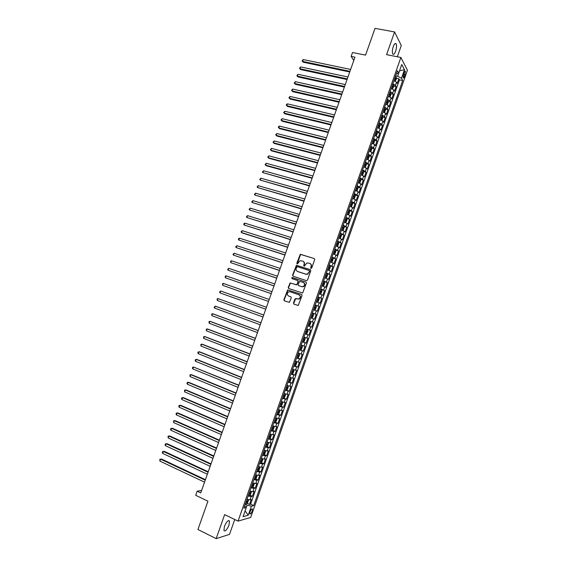 <?xml version="1.0" encoding="UTF-8"?>
<svg xmlns="http://www.w3.org/2000/svg" width="567" height="567" viewBox="0 0 567 567"><rect width="100%" height="100%" fill="white"/><g stroke="black" fill="none" stroke-linecap="round" stroke-linejoin="round"><path stroke-width="0.85" d="M311 268.425L311.722 268.035L314.699 259.58L314.224 258.545L300.312 254.264L296.796 263.201L297.455 263.917L299.95 260.707L302.601 261.047C303.99 261.663 304.486 262.762 304.089 264.35L303.706 265.441L304.38 266.157L306.846 262.946L309.547 263.279C310.95 263.903 311.453 265.009 311.056 266.603L310.666 267.695L311 268.425M228.99 525.113L229.493 520.988C228.161 519.911 226.474 521.732 224.426 526.459L223.93 530.592C225.276 531.655 226.963 529.826 228.99 525.113M395.631 51.2C396.638 47.975 396.808 45.53 396.149 43.879C395.327 42.908 394.363 43.822 393.257 46.629C392.251 49.875 392.073 52.313 392.733 53.957C393.569 54.928 394.533 54.007 395.631 51.2M252.152 511.172L252.421 509.074C251.812 508.556 251.018 509.442 250.04 511.753L249.771 513.851C250.387 514.361 251.181 513.468 252.152 511.172M293.472 303.104L293.933 304.16L298.27 305.436L302.055 295.492L301.587 294.443L287.682 289.9L283.883 299.773L284.343 300.822L289.397 302.367L291.282 297.831L290.821 296.782L288.582 296.009C286.782 294.677 286.81 293.274 288.667 291.814L290.084 291.764L298.894 294.776C300.701 296.087 300.694 297.484 298.873 298.972L295.917 298.533L294.89 299.078L293.472 303.104L294.103 304.217M397.347 56.764L401.301 45.516L394.575 31.943L375.014 28.35L365.552 55.119L352.525 52.525L351.15 56.409L354.963 57.182L200.739 492.921L197.16 491.206L195.714 495.296L207.94 501.193L197.94 529.5L216.169 538.65L229.522 534.355L234.738 519.507M394.575 31.943L386.581 54.652L400.883 57.465L238.062 521.123L224.638 514.609L216.169 538.65M306.449 280.637L307.477 280.091L310.787 270.686L310.319 269.644L296.406 265.285L292.579 275.151L293.04 276.186L306.449 280.637M306.421 283.082L302.629 293.019L288.695 288.497L288.234 287.455L290.148 282.926L296.073 284.733L297.094 284.187L298.036 281.523L297.569 280.481L291.934 278.603L291.977 277.504L305.953 282.033L306.421 283.082M247.077 503.283L249.508 504.432L251.224 499.548L250.012 499.832L251.16 496.572L248.112 496.005M249.919 495.147L252.365 496.288L254.073 491.412L252.875 491.667L254.023 488.407L250.99 487.818M252.754 487.025L255.214 488.159L256.929 483.282L255.738 483.516L256.886 480.256L253.86 479.647M255.582 478.902L258.063 480.036L259.778 475.16L258.602 475.366L259.743 472.105L256.723 471.475M258.41 470.794L260.912 471.921L262.62 467.052L261.458 467.222L262.599 463.969L259.594 463.317M261.238 462.686L263.761 463.806L265.462 458.944L264.307 459.086L265.448 455.84L262.45 455.166M264.059 454.592L266.603 455.705L268.304 450.85L267.163 450.963L268.304 447.717L265.313 447.023M266.88 446.498L269.438 447.611L271.146 442.763L270.012 442.848L271.146 439.602L268.17 438.886M269.694 438.419L272.28 439.524L273.981 434.676L272.855 434.733L273.996 431.494L271.019 430.757M272.507 430.346L275.115 431.452L276.809 426.604L275.697 426.632L276.838 423.393L273.875 422.642M275.314 422.28L277.943 423.379L279.644 418.538L278.539 418.538L279.673 415.299L276.724 414.527M278.121 414.222L280.771 415.313L282.472 410.48L281.381 410.451L282.515 407.219L279.566 406.419M279.744 405.922L283.599 407.262L285.293 402.428L284.216 402.372L285.35 399.14L282.409 398.325M283.691 398.112L286.42 399.211L288.114 394.384L287.044 394.299L288.178 391.067L285.251 390.231M286.3 390.004L289.241 391.173L290.935 386.354L289.879 386.233L291.006 383.008L288.086 382.151M288.709 381.825L292.062 383.136L293.749 378.324L292.7 378.175L293.834 374.957L290.921 374.078M291.077 373.639L294.875 375.113L296.562 370.301L295.527 370.123L296.654 366.906L293.756 366.013M293.883 365.644L297.689 367.097L299.376 362.292L298.348 362.086L299.475 358.868L296.584 357.954M296.69 357.649L300.503 359.088L302.183 354.283L301.169 354.049L302.296 350.838L299.411 349.903M299.496 349.662L303.31 351.086L304.989 346.288L303.983 346.026L305.11 342.815L302.232 341.858M302.296 341.688L306.116 343.092L307.796 338.293L306.797 338.003L307.924 334.799L305.06 333.821M305.096 333.715L308.916 335.104L310.596 330.313L309.61 329.994L310.737 326.79L307.874 325.791M307.888 325.756L311.715 327.124L313.395 322.339L309.568 320.979L313.395 322.339M312.417 321.992L313.544 318.789L314.515 319.15L316.188 314.366L312.353 313.034M312.382 312.963L315.224 313.998L316.343 310.801L317.307 311.184L318.98 306.407L315.146 305.089M315.195 304.954L318.03 306.003L319.15 302.813L320.1 303.225L321.772 298.455L317.931 297.151M318.002 296.952L320.83 298.022L321.95 294.833L322.885 295.279L324.558 290.51L320.716 289.227M320.809 288.957L323.629 290.049L324.742 286.867L325.678 287.334L327.343 282.572L323.495 281.303M323.608 280.97L326.422 282.082L327.542 278.9L328.456 279.396L330.129 274.641L326.273 273.393M326.415 272.996L329.214 274.123L330.334 270.948L331.241 271.473L332.907 266.717L329.129 265.512M329.214 265.023L332.007 266.178L333.12 262.996L334.02 263.549L335.685 258.8L332.51 257.801M332.007 257.057L334.792 258.233L335.905 255.058L336.798 255.639L338.456 250.898L335.579 250.004M334.799 249.104L337.578 250.295L338.69 247.12L339.569 247.736L341.235 242.995L338.485 242.159M337.592 241.152L340.363 242.364L341.469 239.196L342.34 239.834L343.999 235.099L341.27 234.277M340.377 233.214L343.141 234.447L344.254 231.279L345.105 231.946L346.77 227.211L344.056 226.41M343.163 225.283L345.92 226.531L347.025 223.37L347.876 224.064L349.534 219.337L346.841 218.55M345.948 217.352L348.691 218.628L349.804 215.467L350.64 216.183L352.291 211.463L349.619 210.697M348.726 209.436L351.462 210.726L352.568 207.572L353.397 208.316L355.055 203.603L352.398 202.851M351.505 201.526L354.233 202.837L355.339 199.676L356.154 200.456L357.812 195.743L355.169 195.013M354.283 193.623L356.997 194.949L358.103 191.795L358.911 192.603L360.562 187.89L357.933 187.181M357.054 185.721L359.762 187.075L360.867 183.928L361.661 184.757L363.312 180.051L360.704 179.356M359.825 177.832L362.526 179.2L363.631 176.061L364.411 176.918L366.062 172.219L363.468 171.532M362.589 169.951L365.283 171.34L366.388 168.201L367.161 169.086L368.812 164.387L366.225 163.721M365.354 162.077L368.04 163.487L369.138 160.348L369.904 161.262L371.555 156.57L368.982 155.918M368.118 154.21L370.797 155.642L371.895 152.502L372.647 153.444L374.291 148.752L371.739 148.122M370.875 146.35L373.547 147.796L374.645 144.663L375.389 145.634L377.034 140.949L374.489 140.325M373.632 138.504L376.297 139.964L377.395 136.838L378.125 137.831L379.77 133.153L377.239 132.543M376.389 130.658L379.039 132.139L380.138 129.014L380.861 130.034L382.505 125.357L379.982 124.768M379.139 122.819L381.782 124.322L382.881 121.196L383.597 122.245L385.234 117.575L382.725 117M381.889 114.988L384.525 116.511L385.617 113.386L386.325 114.463L387.963 109.8L385.461 109.233M384.639 107.163L387.261 108.708L388.36 105.59L389.054 106.688L390.684 102.032L388.204 101.479M387.381 99.353L389.997 100.912L391.088 97.793L391.776 98.927L393.413 94.271L390.932 93.732M390.124 91.542L392.733 93.123L393.824 90.011L394.497 91.167L396.135 86.51L395.461 85.341L392.86 83.739M393.668 85.986L396.135 86.51M404.044 72.647L403.151 77.785C403.534 78.253 403.995 77.792 404.533 76.403L405.426 71.265C405.044 70.804 404.583 71.258 404.044 72.647M400.883 57.465L407.439 70.251L250.699 517.43L238.062 521.123M249.508 504.432L250.614 504.148L253.69 505.601L402.705 80.535L401.464 78.246L397.616 76.276L395.624 75.865M253.69 505.601L251.379 506.196L248.218 515.212L243.052 516.679L246.262 507.522L243.853 508.152L397.41 70.776L398.707 73.164L401.755 64.482L404.469 69.684L401.464 78.246M250.614 504.148L399.452 79.855L398.849 78.763L397.219 83.413L396.553 82.229L393.952 80.62M392.733 93.123L393.413 94.271M389.997 100.912L390.684 102.032M387.261 108.708L387.963 109.8M384.525 116.511L385.234 117.575M381.782 124.322L382.505 125.357M379.039 132.139L379.77 133.153M376.297 139.964L377.034 140.949M373.547 147.796L374.291 148.752M370.797 155.642L371.555 156.57M368.04 163.487L368.812 164.387M365.283 171.34L366.062 172.219M362.526 179.2L363.312 180.051M359.762 187.075L360.562 187.89M356.997 194.949L357.812 195.743M354.233 202.837L355.055 203.603M351.462 210.726L352.291 211.463M348.691 218.628L349.534 219.337M345.92 226.531L346.77 227.211M343.141 234.447L343.999 235.099M340.363 242.364L341.235 242.995M337.578 250.295L338.456 250.898M334.792 258.233L335.685 258.8M332.007 266.178L332.907 266.717M329.214 274.123L330.129 274.641M326.422 282.082L327.343 282.572M323.629 290.049L324.558 290.51M320.83 298.022L321.772 298.455M318.03 306.003L318.98 306.407M315.224 313.998L316.188 314.366M311.715 327.124L310.737 326.79M308.916 335.104L307.924 334.799M306.116 343.092L305.11 342.815M303.31 351.086L302.296 350.838M300.503 359.088L299.475 358.868M297.689 367.097L296.654 366.906M294.875 375.113L293.834 374.957M292.062 383.136L291.006 383.008M289.241 391.173L288.178 391.067M286.42 399.211L285.35 399.14M283.599 407.262L282.515 407.219M280.771 415.313L279.673 415.299M277.943 423.379L276.838 423.393M275.115 431.452L273.996 431.494M272.28 439.524L271.146 439.602M269.438 447.611L268.304 447.717M266.603 455.705L265.448 455.84M263.761 463.806L262.599 463.969M260.912 471.921L259.743 472.105M258.063 480.036L256.886 480.256M255.214 488.159L254.023 488.407M252.365 496.288L251.16 496.572M244.682 505.792L246.262 507.522L247.099 505.147L245.22 504.254M397.616 76.276L398.707 73.164L396.333 73.859M201.639 490.377L197.16 491.206M351.15 56.409L353.794 60.485M396.39 78.253L398.849 78.763M399.452 79.855L402.705 80.535M393.824 90.011L391.216 88.424M391.088 97.793L388.473 96.227M388.36 105.59L385.73 104.037M385.617 113.386L382.987 111.855M382.881 121.196L380.237 119.687M380.138 129.014L377.487 127.518M377.395 136.838L374.737 135.364M374.645 144.663L371.98 143.21M371.895 152.502L369.223 151.07M369.138 160.348L366.459 158.93M366.388 168.201L363.695 166.804M363.631 176.061L360.931 174.679M360.867 183.928L358.195 182.581M358.103 191.795L355.389 190.462M355.339 199.676L352.617 198.365M352.568 207.572L349.839 206.268M349.804 215.467L347.061 214.184M347.025 223.37L344.275 222.108M344.254 231.279L341.497 230.039M341.469 239.196L338.705 237.977M338.69 247.12L335.919 245.922M335.905 255.058L333.127 253.874M333.12 262.996L330.327 261.834M330.334 270.948L327.535 269.807M327.542 278.9L324.735 277.78M324.742 286.867L321.928 285.761M321.95 294.833L319.122 293.756M319.15 302.813L316.315 301.75M316.343 310.801L313.508 309.759M313.544 318.789L310.695 317.775M306.747 329.002L309.61 329.994M303.926 337.032L306.797 338.003M301.105 345.076L303.983 346.026M298.277 353.121L301.169 354.049M295.45 361.172L298.348 362.086M292.622 369.237L295.527 370.123M289.787 377.303L292.7 378.175M286.952 385.383L289.879 386.233M284.117 393.47L287.044 394.299M281.275 401.564L284.216 402.372M278.432 409.665L281.381 410.451M275.583 417.773L278.539 418.538M272.734 425.888L275.697 426.632M269.878 434.01L272.855 434.733M267.029 442.14L270.012 442.848M264.165 450.283L267.163 450.963M261.309 458.427L264.307 459.086M258.446 466.584L261.458 467.222M255.582 474.742L258.602 475.366M252.712 482.914L255.738 483.516M249.841 491.093L252.875 491.667M246.964 499.279L250.012 499.832M247.099 505.147L251.379 506.196M399.537 70.818L404.469 69.684M248.218 515.212L245.079 510.895M311.056 268.439L311.326 266.752C311.708 265.321 311.311 264.257 310.114 263.556M303.154 261.309C304.351 262.004 304.755 263.067 304.366 264.505L304.096 266.178M314.224 258.545L300.595 254.427L297.193 263.938M310.567 269.786L296.69 265.434L292.87 275.293L293.111 276.207M309.426 271.217L309.1 270.487L297.314 266.646L296.194 268.177C295.797 269.757 296.286 270.863 297.675 271.487L305.726 274.13L307.378 274.081L309.702 271.366L309.256 270.572M309.702 271.366L307.654 274.23L306.003 274.279L297.958 271.636M297.732 280.566L298.32 281.664L296.881 284.847L290.439 283.061L288.525 287.582L288.809 288.532M306.173 282.146L292.615 277.639L292.055 278.645M301.722 286.633L303.154 286.576C305.025 285.095 305.046 283.698 303.217 282.366L299.582 281.345L298.136 284.535L298.603 285.584L301.998 286.76L303.437 286.704C305.28 285.286 305.329 283.897 303.593 282.536M301.998 286.76L298.887 285.711M299.178 294.897C300.985 296.208 300.978 297.604 299.163 299.092L295.655 298.681L293.763 303.217M290.977 296.853L288.879 296.137M301.764 294.528L287.972 290.028L284.18 299.893L284.514 300.886M395.227 81.173L396.425 78.77L396.333 77.332L395.369 76.595M394.675 80.904L394.001 80.486M350.626 69.436L303.253 59.556L302.601 61.399L303.246 62.214L349.726 71.981M394.519 79.004L395.256 79.479L395.582 78.544L394.852 78.076M395.582 78.544L394.745 78.374L395.582 78.544M303.246 62.214L302.076 60.903L302.601 61.399L349.952 71.329M302.076 60.903L303.253 59.556M392.463 88.948L393.704 86.531L393.604 85.107L392.633 84.377M391.981 88.721L391.265 88.275M347.947 77.006L300.623 66.927L299.964 68.77L300.623 69.564L347.054 79.529M391.79 86.794L392.52 87.261L392.853 86.333L392.116 85.858M392.853 86.333L392.017 86.149L392.853 86.333M300.623 69.564L299.454 68.26L299.964 68.77L347.273 78.898M299.454 68.26L300.623 66.927M389.692 96.737L390.16 96.631L390.975 94.299L390.869 92.889L389.898 92.173M389.281 96.546L388.53 96.071M345.268 84.582L297.994 74.298L297.335 76.141L297.994 76.928L344.382 87.084M389.047 94.59L389.784 95.05L390.124 94.122L389.38 93.654M390.124 94.122L389.281 93.931L390.124 94.122M297.994 76.928L296.825 75.624L297.335 76.141L344.594 86.475M296.825 75.624L297.994 74.298M386.928 104.541L387.431 104.406L388.246 102.074L388.14 100.678L387.162 99.976M386.581 104.378L385.787 103.874M342.581 92.159L295.357 81.676L294.698 83.526L295.364 84.292L341.703 94.646M386.311 102.393L387.048 102.847L387.389 101.918L386.637 101.458M295.364 84.292L294.188 83.002L294.698 83.526L341.908 94.058M294.188 83.002L295.357 81.676M384.157 112.344L384.695 112.195L385.517 109.856L385.404 108.481L384.419 107.78M383.88 112.216L383.044 111.685M339.895 99.749L292.721 89.062L292.062 90.911L292.735 91.663L339.023 102.216M383.568 110.204L384.313 110.65L384.653 109.729L383.894 109.268M383.802 109.53L384.653 109.729L383.809 109.523M292.735 91.663L291.558 90.38L292.062 90.911L339.222 101.649M291.558 90.38L292.721 89.062M381.385 120.154L381.96 119.984L382.782 117.645L382.661 116.285L381.676 115.597M381.173 120.055L380.301 119.509M337.209 107.34L290.084 96.461L289.425 98.304L290.098 99.041L336.344 109.792M380.826 118.021L381.57 118.46L381.91 117.539L381.152 117.085M290.098 99.041L288.915 97.765L289.425 98.304L336.536 109.24M288.915 97.765L290.084 96.461M378.614 127.979L379.224 127.781L380.046 125.442L379.918 124.095L378.926 123.422M378.465 127.908L377.551 127.334M334.516 114.945L287.441 103.86L286.782 105.71L287.462 106.426L333.658 117.369M378.076 125.846L378.82 126.278L379.167 125.357L378.409 124.903M287.441 103.86L286.541 104.413L286.278 105.157L286.782 105.71L333.843 116.845M375.843 135.811L376.481 135.591L377.303 133.245L377.175 131.913L376.183 131.246M375.751 135.768L374.801 135.166M331.823 122.55L284.797 111.267L284.138 113.116L284.825 113.818L330.972 124.96M375.326 133.677L376.077 134.11L376.424 133.188L375.659 132.735M375.574 132.983L376.424 133.188L375.574 132.969M284.797 111.267L283.635 112.557L284.138 113.116L331.149 124.456M374.433 139.773L373.072 143.649L373.738 143.401L374.56 141.063L374.426 139.737L373.426 139.085M373.036 143.635L372.051 143.004M329.129 130.169L282.153 118.673L281.487 120.53L282.189 121.218L328.286 132.558M372.576 141.516L373.327 141.941L373.681 141.02L372.902 140.573M282.153 118.673L280.991 119.956L281.487 120.53L328.456 132.076M370.265 151.481L370.995 151.226L371.817 148.88L371.676 147.569L370.676 146.931M370.301 151.488L369.294 150.857M326.429 137.788L279.503 126.094L278.836 127.951L279.545 128.617L325.593 140.162M369.819 149.362L370.57 149.78L370.931 148.866L370.152 148.419M279.503 126.094L278.61 126.625L278.347 127.369L278.836 127.951L325.756 139.695M367.395 159.299L368.245 159.058L369.074 156.705L368.933 155.443L367.919 154.784M368.933 155.443L367.565 159.327L366.537 158.71M323.729 145.421L276.852 133.521L276.186 135.378L276.902 136.03L322.899 147.767M367.062 157.215L367.82 157.626L368.181 156.712L367.395 156.272M276.852 133.521L275.697 134.79L276.186 135.378L323.055 147.328M364.503 167.109L365.495 166.889L366.325 164.536L366.169 163.261L365.155 162.644M366.176 163.289L364.808 167.18L363.78 166.57M321.028 153.055L274.201 140.956L273.535 142.813L274.251 143.444L320.206 155.386M364.305 165.075L365.063 165.486L365.424 164.572L364.631 164.132M274.201 140.956L273.046 142.211L273.535 142.813L320.355 154.968M361.576 174.927L362.745 174.735L363.567 172.382L363.412 171.114L362.398 170.504M362.037 175.047L361.016 174.445M318.321 160.702L271.543 148.391L270.877 150.255L271.6 150.872L317.506 163.012M361.54 172.949L362.299 173.346L362.667 172.432L361.874 171.999M271.543 148.391L270.395 149.645L270.877 150.255L317.648 162.609M358.613 182.737L359.988 182.581L360.818 180.228L360.662 179.009L359.634 178.378M359.272 182.914L358.252 182.319M315.613 168.349L268.886 155.84L268.219 157.704L268.949 158.299L314.805 170.646M360.662 179.009L359.294 182.9M358.776 180.823L359.535 181.22L359.91 180.306L359.109 179.881M268.886 155.84L267.737 157.08L268.219 157.704L314.94 170.263M355.594 190.533L357.231 190.441L358.06 188.081L357.897 186.876L356.863 186.26M356.508 190.781L355.481 190.207M312.906 176.004L266.228 163.289L265.562 165.153L266.299 165.741L312.098 178.279M357.897 186.876L356.53 190.774M356.005 188.705L356.771 189.095L357.146 188.18L356.338 187.762M266.228 163.289L265.08 164.529L265.562 165.153L312.226 177.925M352.639 198.308L354.467 198.308L355.296 195.948L355.126 194.722L354.099 194.148M353.744 198.663L352.709 198.096M310.192 183.673L263.563 170.752L262.897 172.616L309.398 185.926M353.234 196.6L354.006 196.983L354.382 196.069L353.567 195.65M263.563 170.752L262.422 171.978L262.897 172.616L309.511 185.586M349.867 206.197L350.973 206.551L351.71 206.182L352.539 203.815L352.355 202.61L351.32 202.043M350.973 206.551L349.938 205.998M307.477 191.341L260.898 178.215L260.232 180.086L306.69 193.574M350.463 204.496L351.235 204.871L351.611 203.964L350.796 203.546M260.898 178.215L259.757 179.434L260.232 180.086L306.797 193.262M347.096 214.085L348.202 214.446L348.939 214.057L349.768 211.697L349.591 210.499L348.549 209.953M349.591 210.534L348.223 214.439L347.16 213.901M304.762 199.024L258.226 185.685L257.56 187.557L303.976 201.235M347.684 212.398L348.464 212.774L348.84 211.86L348.018 211.456M258.226 185.685L257.092 186.897L257.56 187.557L304.082 200.945M344.318 221.988L345.431 222.356L346.175 221.945L347.004 219.578L346.813 218.401L345.771 217.863M345.431 222.356L344.382 221.817M302.041 206.707L255.561 193.17L254.895 195.041L301.261 208.904M344.906 220.315L345.686 220.676L346.068 219.769L345.239 219.365M255.561 193.17L254.427 194.368L254.895 195.041L301.361 208.628M341.547 229.897L342.652 230.266L343.404 229.841L344.233 227.473L344.041 226.304L342.992 225.779M342.652 230.266L341.596 229.741M299.319 214.397L252.889 200.654L252.216 202.525L298.547 216.573M342.128 228.232L342.907 228.593L343.297 227.686L342.461 227.282M252.889 200.654L251.755 201.845L252.216 202.525L298.639 216.325M338.768 237.814L339.874 238.183L340.625 237.743L341.462 235.369L341.263 234.221L340.207 233.703M341.27 234.249L339.888 238.168L338.818 237.672M296.591 222.094L250.21 208.146L249.544 210.017L295.832 224.256M339.342 236.163L340.129 236.517L340.519 235.61L339.676 235.213M250.21 208.146L249.083 209.329L249.544 210.017L295.91 224.022M335.983 245.738L337.089 246.106L337.854 245.653L338.683 243.278L338.478 242.144L337.422 241.634M337.089 246.106L336.025 245.603M293.862 229.805L247.538 215.644L246.865 217.515L293.111 231.938M336.557 244.101L337.344 244.441L337.734 243.541L336.89 243.144M247.538 215.644L246.411 216.821L246.865 217.515L293.182 231.733M333.198 253.669L334.303 254.037L335.076 253.569L335.905 251.195L335.699 250.075L334.636 249.579M334.303 254.037L333.24 253.548M291.133 237.516L244.859 223.15L244.186 225.028L290.389 239.635M333.772 252.039L334.558 252.379L334.955 251.479L334.105 251.089M244.859 223.15L244.001 223.568L243.732 224.319L244.186 225.028L290.453 239.444M330.412 261.607L331.518 261.982L332.29 261.493L333.127 259.112L332.914 258.035L331.844 257.524M331.518 261.982L330.448 261.5M288.405 245.235L242.173 230.663L241.507 232.541L242.3 232.973L287.66 247.332M332.914 258.035L331.539 261.968M330.979 259.991L331.766 260.324L332.17 259.417L331.312 259.034M242.173 230.663L241.053 231.825L241.507 232.541L287.717 247.169M327.62 269.552L328.725 269.927L329.505 269.424L330.341 267.043L330.122 265.951L329.051 265.484M328.725 269.927L327.655 269.46M285.669 252.967L239.494 238.183L238.82 240.061L284.932 255.044M328.187 267.95L328.973 268.276L329.377 267.369L328.52 266.993M239.494 238.183L238.643 238.587L238.374 239.338L238.82 240.061L284.981 254.895M324.827 277.504L325.933 277.88L326.72 277.362L327.556 274.981L327.329 273.904L326.252 273.443M325.933 277.88L324.856 277.426M282.933 260.7L236.808 245.702L236.134 247.588L282.203 262.755M325.387 275.916L326.181 276.235L326.585 275.335L325.72 274.96M236.808 245.702L235.688 246.851L236.134 247.588L282.246 262.634M322.035 285.463L323.14 285.846L323.934 285.314L324.771 282.926L324.537 281.863L323.459 281.416M324.544 281.891L323.162 285.832L322.056 285.399M280.19 268.439L234.114 253.236L233.441 255.122L279.467 270.48M322.588 283.89L323.388 284.202L323.792 283.302L322.928 282.933M234.114 253.236L233.002 254.377L233.441 255.122L279.503 270.374M319.235 293.43L320.341 293.819L321.142 293.267L321.978 290.878L321.751 289.857L320.653 289.39M321.751 289.857L320.362 293.805L319.256 293.387M277.447 276.193L231.428 260.777L230.755 262.663L276.731 278.206M319.788 291.87L320.589 292.175L321 291.275L320.121 290.906M231.428 260.777L230.585 261.153L230.755 262.663L276.76 278.128M316.436 301.41L317.541 301.793L318.349 301.226L319.186 298.837L318.952 297.831L317.853 297.377M318.952 297.831L317.563 301.779L316.45 301.375M274.704 283.947L228.728 268.319L228.054 270.211L273.996 285.945M316.981 299.858L317.782 300.156L318.2 299.256L317.322 298.894M228.728 268.319L227.622 269.445L228.054 270.211L274.017 285.888M313.636 309.391L314.742 309.78L315.55 309.192L316.386 306.804L316.138 305.783L315.046 305.372M314.742 309.78L313.643 309.369M271.954 291.707L226.035 275.874L225.361 277.766L271.253 293.685M314.175 307.853L314.983 308.15L315.394 307.243L314.515 306.889M226.035 275.874L225.198 276.235L225.361 277.766L271.267 293.649M311.935 317.775L310.829 317.378L311.935 317.775L312.75 317.173L313.586 314.777L313.338 313.778L312.24 313.374M223.504 285.633L268.51 301.438L223.504 285.633M312.509 315.181L311.701 314.891L312.594 315.245L312.169 316.145L311.368 315.854M269.205 299.475L223.334 283.436L222.661 285.321L222.505 283.784L223.334 283.436M310.532 321.772L309.426 321.383L310.532 321.772L310.787 322.758L309.951 325.153L309.143 325.756L310.539 321.794M309.143 325.756L308.016 325.387M219.961 292.891L219.535 292.097L220.634 290.999L266.455 307.257L220.634 290.999L219.961 292.891L265.767 309.199M309.362 324.147L308.554 323.863L309.362 324.147L309.788 323.247L308.887 322.899M307.718 329.774L306.612 329.399L307.718 329.774L307.987 330.752L307.144 333.148L306.336 333.765L307.725 329.803M306.336 333.765L305.202 333.403M263.705 315.018L217.934 298.575L217.253 300.467L263.01 316.988M306.549 332.163L305.741 331.872L306.549 332.163L306.974 331.263L306.074 330.922M263.698 315.039L217.934 298.575L217.104 298.908L217.253 300.467M302.381 341.433L303.501 341.795L304.337 341.15L305.174 338.747L304.904 337.79L303.792 337.422M304.904 337.79L303.806 337.393M260.955 322.786L216.084 306.414L215.226 306.152L214.553 308.051L260.253 324.778M304.075 339.215L303.26 338.946L304.075 339.215M302.92 339.909L303.735 340.179L304.16 339.279M260.94 322.829L215.226 306.152L214.135 307.236L214.553 308.051M299.56 349.47L300.687 349.818L301.524 349.152L302.367 346.749L302.091 345.806L300.971 345.452M302.091 345.806L300.992 345.409M258.205 330.561L213.383 313.983L212.519 313.735L211.838 315.635L257.489 332.581M300.099 347.94L300.914 348.209L301.346 347.309L300.439 346.976M258.183 330.632L212.519 313.735L211.697 314.054L211.838 315.635M296.739 357.508L297.866 357.848L298.71 357.167L299.553 354.765L299.284 353.858L298.15 353.489M297.888 357.834L299.284 353.858L298.171 353.432M255.448 338.343L210.683 321.56L209.811 321.333L209.131 323.233L254.725 340.391M297.278 355.984L298.093 356.239L298.533 355.339L297.618 355.02M255.419 338.435L209.811 321.333L208.989 321.638L209.131 323.233M293.912 365.559L295.046 365.885L295.896 365.191L296.739 362.781L296.456 361.866L295.329 361.533M296.456 361.866L295.35 361.462M252.691 346.132L207.976 329.143L207.097 328.931L206.416 330.83L251.961 348.202M294.45 364.028L295.272 364.283L295.712 363.383L294.79 363.064M252.655 346.246L207.097 328.931L206.282 329.229L206.416 330.83M291.084 373.618L292.218 373.937L293.075 373.221L293.926 370.811L293.628 369.911L292.501 369.592M293.628 369.911L292.529 369.507M249.934 353.936L205.268 336.727L204.382 336.536L203.702 338.442L249.189 356.026M291.622 372.087L292.444 372.335L292.884 371.435L291.962 371.123M249.884 354.07L204.382 336.536L203.567 336.826L203.702 338.442M288.256 381.683L289.39 381.988L290.254 381.258L291.105 378.841L290.814 377.983L289.666 377.65M289.411 381.967L290.814 377.983L289.702 377.551M247.169 361.739L202.554 344.325L201.661 344.155L200.98 346.054L246.418 363.851M288.787 380.152L289.617 380.393L290.063 379.493L289.127 379.181M247.113 361.895L201.661 344.155L200.853 344.431L200.98 346.054M285.421 389.756L286.562 390.046L287.434 389.302L288.277 386.885L287.979 386.014L286.838 385.716M287.979 386.014L286.874 385.61M244.405 369.549L199.839 351.93L198.939 351.774L198.259 353.68L243.647 371.69M285.959 388.225L286.789 388.459L287.228 387.552L286.3 387.254M244.342 369.734L198.939 351.774L198.138 352.043L197.862 352.809L198.259 353.68M282.579 397.836L283.727 398.119L284.606 397.354L285.456 394.937L285.144 394.079L284.003 393.796M285.144 394.079L284.046 393.668M241.634 377.374L197.125 359.542L196.217 359.4L195.537 361.307L240.869 379.536M283.117 396.298L283.954 396.531L284.4 395.624L283.457 395.334M241.563 377.572L196.217 359.4L195.417 359.662L195.14 360.428L195.537 361.307M282.323 402.173L280.92 406.17L281.778 405.412L282.628 402.995L282.316 402.152L281.161 401.883M282.316 402.152L281.211 401.741M238.87 385.199L193.496 367.033L192.815 368.94L238.09 387.381M280.282 404.384L281.119 404.611L281.565 403.704L280.622 403.413M238.785 385.418L193.496 367.033L192.695 367.288L192.419 368.054L192.815 368.94M276.902 414.023L278.057 414.279L278.95 413.478L279.793 411.061L279.474 410.232L278.319 409.969M279.474 410.232L278.376 409.821M236.092 393.03L191.689 374.78L190.767 374.674L190.087 376.587L235.312 395.242M277.44 412.485L278.277 412.698L278.73 411.798L277.78 411.507M236.007 393.278L190.767 374.674L189.966 374.922L190.087 376.587M274.052 422.124L275.215 422.365L276.115 421.557L276.965 419.133L276.639 418.318L275.477 418.07M276.639 418.318L275.534 417.907M233.32 400.876L188.96 382.406L188.038 382.321L187.351 384.235L232.527 403.109M274.591 420.586L275.434 420.792L275.888 419.892L274.938 419.608M233.221 401.138L188.038 382.321L187.245 382.562L186.968 383.327L187.351 384.235M271.203 430.233L272.373 430.466L273.273 429.637L274.123 427.213L273.797 426.419L272.628 426.178M273.797 426.419L272.692 425.994M230.542 408.722L186.238 390.046L185.303 389.976L184.622 391.889L229.741 410.983M271.749 428.695L272.592 428.9L273.046 427.993L272.089 427.724M230.436 409.013L185.303 389.976L184.509 390.202L184.622 391.889M268.354 438.355L269.531 438.574L270.438 437.731L271.288 435.3L270.962 434.542L269.779 434.294M269.552 438.553L270.962 434.542L269.849 434.095M227.764 416.575L183.51 397.687L182.567 397.637L181.887 399.558L226.956 418.864M268.9 436.81L269.743 437.008L270.204 436.101L269.24 435.839M227.65 416.894L182.567 397.637L181.78 397.857L181.504 398.622L181.887 399.558M265.505 446.484L266.681 446.69L267.596 445.825L268.446 443.394L268.106 442.629L266.929 442.416M268.106 442.629L267 442.203M224.979 424.442L180.781 405.341L179.831 405.306L179.144 407.226L224.163 426.745M266.043 444.939L266.894 445.13L267.355 444.223L266.384 443.961M224.858 424.775L179.831 405.306L179.044 405.518L178.768 406.284L179.144 407.226M262.649 454.614L263.825 454.812L264.746 453.933L265.604 451.502L265.264 450.772L264.073 450.545M263.853 454.791L265.264 450.772L264.151 450.326M222.193 432.309L178.045 412.996L177.088 412.982L176.408 414.902L221.364 434.641M263.187 453.068L264.038 453.253L264.505 452.346L263.535 452.09M222.066 432.671L177.088 412.982L176.309 413.187L176.032 413.953L176.408 414.902M259.785 462.757L260.976 462.941L261.897 462.048L262.755 459.61L262.408 458.894L261.217 458.689M260.997 462.92L262.408 458.894L261.656 458.547M219.408 440.19L175.309 420.664L174.345 420.664L173.665 422.585L218.571 442.543M260.331 461.212L261.189 461.389L261.649 460.482L260.671 460.234M219.273 440.566L174.345 420.664L173.566 420.856L173.665 422.585M256.929 470.908L258.12 471.078L259.048 470.163L259.906 467.732L259.544 467.01L258.354 466.832M259.544 467.01L259.02 466.776M216.615 448.072L172.574 428.333L171.603 428.354L170.915 430.275L215.772 450.453M257.468 469.356L258.325 469.533L258.8 468.626L257.815 468.377M216.474 448.476L171.603 428.354L170.83 428.539L170.554 429.304L170.915 430.275M254.059 479.065L255.256 479.228L256.199 478.293L257.057 475.855L256.688 475.153L255.497 474.983M256.688 475.153L256.334 474.99M213.823 455.967L169.831 436.009L168.86 436.051L168.172 437.972L212.972 458.37M254.604 477.513L255.469 477.683L255.937 476.769L254.952 476.535M213.667 456.392L168.86 436.051L168.08 436.221L168.172 437.972M251.195 487.23L252.393 487.379L253.343 486.429L254.2 483.991L253.825 483.304L252.627 483.148M211.023 463.863L167.088 443.699L166.11 443.755L165.422 445.683L210.166 466.294M251.741 485.678L252.606 485.834L253.073 484.927L252.081 484.7M210.867 464.309L166.11 443.755L165.337 443.918L165.061 444.691L165.422 445.683M248.325 495.402L249.53 495.544L250.479 494.573L251.337 492.135L250.961 491.461L249.763 491.32M208.224 471.772L164.345 451.389L163.353 451.467L162.665 453.394L207.359 474.225M248.87 493.85L249.735 494.006L250.21 493.092L249.218 492.872M208.061 472.24L163.353 451.467L162.587 451.623L162.311 452.388L162.665 453.394M245.454 503.588L246.666 503.709L247.623 502.731L248.481 500.285L248.105 499.64L246.886 499.492M205.424 479.682L161.595 459.086L160.603 459.178L159.908 461.113L204.545 482.163M248.105 499.64L246.688 503.687M246 502.029L246.865 502.178L247.347 501.263L246.34 501.051M205.254 480.178L160.603 459.178L159.837 459.327L159.908 461.113M395.461 85.341L396.553 82.229M403.449 74.355L405.129 74.702M403.038 76.091L404.533 76.403M395.036 81.074L396.333 77.367M392.3 88.87L393.604 85.142M389.557 96.674L390.876 92.924M386.814 104.484L388.14 100.713M387.389 101.918L386.545 101.734L387.381 101.911M384.072 112.301L385.404 108.51M381.329 120.126L382.661 116.313M381.91 117.539L381.059 117.341L381.896 117.525M378.579 127.958L379.925 124.13M378.324 125.144L379.153 125.342M375.822 135.804L377.175 131.948M370.322 151.481L371.683 147.604M370.074 148.632L370.903 148.838M364.567 164.331L365.389 164.543M362.051 175.04L363.419 171.149M362.667 172.432L361.803 172.205L362.632 172.403M359.91 180.306L359.039 180.072L359.868 180.271M356.282 187.925L357.104 188.152M353.758 198.656L355.133 194.757M353.517 195.806L354.34 196.033M350.994 206.544L352.362 202.639M350.746 203.695L351.568 203.922M348.84 211.86L347.968 211.611L348.797 211.824M345.445 222.342L346.82 218.43M346.068 219.769L345.19 219.514L346.019 219.727M342.674 230.252L344.041 226.339M342.418 227.402L343.241 227.643M339.64 235.319L340.462 235.56M337.11 246.092L338.485 242.173M336.862 243.243L337.677 243.491M334.324 254.03L335.707 250.104M334.076 251.174L334.891 251.429M331.284 259.112L332.099 259.374M328.747 269.913L330.129 265.98M328.499 267.064L329.314 267.319M325.954 277.873L327.336 273.932M326.585 275.335L325.692 275.045L326.521 275.279M322.906 282.976L323.722 283.245M320.107 290.949L320.922 291.218M317.307 298.922L318.122 299.199M314.763 309.766L316.145 305.811M311.956 317.754L313.345 313.799M303.522 341.781L304.911 337.812M302.927 339.888L303.735 340.179M300.708 349.804L302.098 345.827M300.113 347.911L300.914 348.209M297.292 355.941L298.093 356.239M295.067 365.871L296.463 361.888M294.471 363.979L295.272 364.283M292.239 373.915L293.642 369.932M291.644 372.023L292.444 372.335M288.816 380.074L289.617 380.393M286.583 390.032L287.986 386.035M285.988 388.14L286.789 388.459M283.755 398.098L285.151 394.1M283.153 396.205L283.954 396.531M280.318 404.285L281.119 404.611M278.078 414.257L279.481 410.253M277.476 412.365L278.277 412.698M275.243 422.351L276.646 418.34M274.641 420.459L275.434 420.792M272.394 430.445L273.804 426.441M271.791 428.56L272.592 428.9M268.949 436.668L269.743 437.008M266.703 446.668L268.113 442.65M266.1 444.783L266.894 445.13M263.244 452.905L264.038 453.253M260.395 461.035L261.189 461.389M258.141 471.057L259.558 467.031M257.531 469.171L258.325 469.533M255.285 479.2L256.695 475.167M254.675 477.322L255.469 477.683M252.421 487.358L253.839 483.318M251.812 485.472L252.606 485.834M249.558 495.515L250.975 491.476M248.948 493.637L249.735 494.006M246.078 501.802L246.865 502.178M228.565 520.534L229.493 520.988M395.001 43.659L396.149 43.879M251.982 508.861L252.421 509.074M404.902 71.159L405.426 71.265M378.317 125.158L379.167 125.357M370.074 148.646L370.931 148.866M364.56 164.345L365.424 164.572M356.274 187.946L357.146 188.18M353.51 195.828L354.382 196.069M350.739 203.716L351.611 203.964M342.411 227.424L343.297 227.686M339.633 235.34L340.519 235.61M336.848 243.264L337.734 243.541M334.062 251.202L334.955 251.472M331.277 259.14L332.17 259.417M328.484 267.085L329.377 267.369M322.899 283.004L323.792 283.302M320.1 290.97L321 291.275M317.3 298.951L318.2 299.256M311.687 314.926L312.594 315.245M308.88 322.928L309.788 323.247M306.074 330.937L306.974 331.263M300.659 347.054L301.346 347.309M298.022 355.148L298.533 355.339M295.294 363.227L295.712 363.383"/></g></svg>
